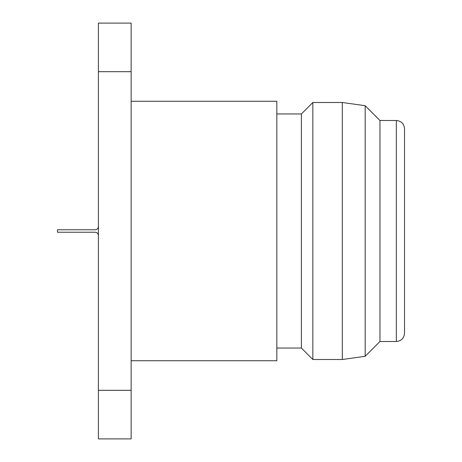 <?xml version="1.0" encoding="UTF-8"?>
<svg xmlns="http://www.w3.org/2000/svg" width="462" height="462" viewBox="0 0 462 462"><rect width="100%" height="100%" fill="white"/><g stroke="black" fill="none" stroke-linecap="round" stroke-linejoin="round"><path stroke-width="0.69" d="M98.4 226.495C98.215 228.476 97.124 229.568 95.126 229.77L57.479 229.77L57.479 232.23L95.126 232.23C97.124 232.432 98.215 233.524 98.4 235.505M131.144 101.265L276.836 101.265L276.836 360.735L131.144 360.735M276.836 113.952L301.391 113.952L301.391 348.048L312.849 359.505L342.319 359.505L342.319 102.495L365.171 105.706L365.171 356.294L342.319 359.505M301.391 113.952L312.849 102.495L312.849 359.505M379.966 341.499L396.338 341.499L396.338 120.501L379.966 120.501L379.966 341.499L365.171 356.294M396.338 120.501C401.311 120.986 404.036 123.718 404.521 128.684L404.521 333.316C404.036 338.282 401.311 341.014 396.338 341.499M98.4 390.315L98.4 438.9L131.144 438.9L131.144 71.685L98.4 71.685L98.4 390.315L131.144 390.315M131.144 71.685L131.144 23.1L98.4 23.1L98.4 71.685M276.836 348.048L301.391 348.048M379.966 120.501L365.171 105.706M312.849 102.495L342.319 102.495"/></g></svg>
